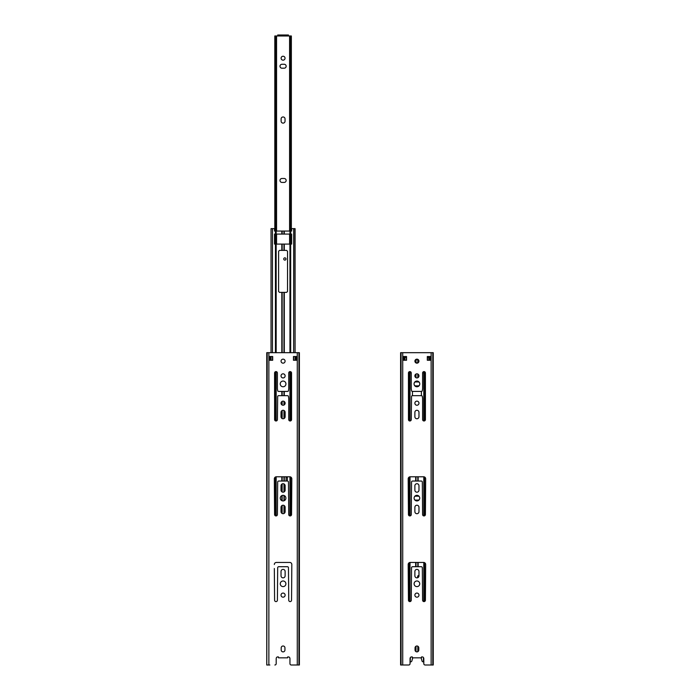 <?xml version="1.0" encoding="UTF-8"?>
<svg xmlns="http://www.w3.org/2000/svg" width="700" height="700" viewBox="0 0 700 700"><rect width="100%" height="100%" fill="white"/><g stroke="black" fill="none" stroke-linecap="round" stroke-linejoin="round"><path stroke-width="1.05" d="M429.984 356.51L427.306 356.51L427.306 357.35L428.925 357.35L428.925 360.264L429.984 360.264L429.984 356.51L429.984 360.264M418.976 575.566A1.12 1.12 0 0 0 418.023 577.544A2.056 2.056 0 0 0 418.976 575.811A2.056 2.056 0 0 1 416.929 577.859A2.056 2.056 0 0 1 414.873 575.811L414.873 571.436A2.056 2.056 0 0 1 416.929 569.389A2.056 2.056 0 0 1 418.976 571.436L418.976 575.811M409.29 420.866L409.29 372.794L408.45 372.794A1.409 1.409 0 0 1 408.651 372.251L408.651 372.794L408.651 372.251M425.197 372.794L425.197 372.251A1.409 1.409 0 0 1 425.399 372.794L422.616 372.794M406.543 356.51L403.865 356.51L403.865 360.264L404.889 360.264L404.889 357.35L404.889 360.264L404.898 357.35L406.543 357.35L406.543 356.51L406.543 360.264L402.973 360.264L402.973 356.51L406.543 356.51M410.41 657.528L410.051 663.661L410.051 658.595A1.785 1.785 0 0 1 411.171 656.941L412.352 656.941L412.352 657.834L421.505 657.834L421.505 656.941L422.686 656.941A1.785 1.785 0 0 1 423.797 658.595L423.797 663.661L423.797 661.789L422.94 661.789L423.439 661.789L423.439 657.528M403.725 665L408.713 665L400.601 665L400.627 352.678L400.601 665L400.601 352.678L433.248 352.678L433.221 665L425.136 665A1.339 1.339 0 0 1 423.797 663.661M296.135 356.51L295.085 356.51L295.076 360.264L296.135 360.264L296.135 356.51L296.135 360.264M284.944 647.867A1.873 1.873 0 0 0 283.071 645.995A1.873 1.873 0 0 0 281.199 647.867A1.873 1.873 0 0 1 283.071 645.995A1.873 1.873 0 0 1 284.944 647.867L284.944 650.011A1.873 1.873 0 0 1 283.071 651.884A1.873 1.873 0 0 1 281.199 650.011A1.873 1.873 0 0 0 283.071 651.884A1.873 1.873 0 0 0 284.944 650.011M285.127 571.436A2.056 2.056 0 0 0 283.071 569.389A2.056 2.056 0 0 0 281.024 571.436A2.056 2.056 0 0 1 283.071 569.389A2.056 2.056 0 0 1 285.127 571.436L285.127 575.811A2.056 2.056 0 0 1 283.071 577.859A2.056 2.056 0 0 1 281.024 575.811A2.056 2.056 0 0 0 283.071 577.859A2.056 2.056 0 0 0 285.127 575.811M274.592 600.189A1.409 1.409 0 0 0 276.001 601.597A1.409 1.409 0 0 0 277.41 600.189A1.409 1.409 0 0 1 276.001 601.597A1.409 1.409 0 0 1 274.592 600.189L274.33 568.496M276.377 562.441A2.056 2.056 0 0 0 274.33 564.497A2.056 2.056 0 0 1 276.377 562.441L289.765 562.441A2.056 2.056 0 0 1 291.821 564.497A2.056 2.056 0 0 0 289.765 562.441M288.741 600.189A1.409 1.409 0 0 0 290.141 601.597A1.409 1.409 0 0 0 291.55 600.189A1.409 1.409 0 0 1 290.141 601.597A1.409 1.409 0 0 1 288.741 600.189L288.47 568.496M287.402 566.711L278.749 566.711L287.402 566.711A1.067 1.067 0 0 1 288.47 567.779M277.672 567.779L277.672 568.496L277.672 567.779A1.067 1.067 0 0 1 278.749 566.711M287.315 481.04L287.315 477.383L287.315 481.04L286.064 481.04L286.064 477.383L287.315 477.383L286.064 477.383L286.064 481.04M271.04 356.51L270.016 356.51L270.016 360.264L271.04 360.264L271.04 356.51M288.829 656.941L287.648 656.941L288.829 656.941A1.785 1.785 0 0 1 289.949 658.595A1.785 1.785 0 0 0 288.829 656.941M289.949 663.661L289.949 658.595L289.949 663.661A1.339 1.339 0 0 0 291.287 665L297.273 665L297.273 352.678L266.752 352.678L266.779 665L267.207 352.678M269.868 665L267.207 665M287.648 656.941L287.648 657.834L278.495 657.834L278.495 656.941L277.314 656.941A1.785 1.785 0 0 0 276.203 658.595L276.203 663.661A1.339 1.339 0 0 1 274.864 665M274.505 234.08L274.505 244.081L274.505 234.08L275.441 234.08L275.441 231.053L274.505 231.053L274.505 229.267L274.505 231.053M291.637 244.081L291.637 234.08L291.637 244.081L274.505 244.081M291.637 229.267L291.637 231.053L291.637 229.267A0.621 0.621 0 0 1 292.267 228.638L295.076 228.638L295.076 352.678L294.875 228.638M273.21 228.638L273.884 228.638A0.621 0.621 0 0 1 274.505 229.267M418.04 500.097A1.96 1.96 0 0 0 419.3 499.642A1.96 1.96 0 0 1 418.04 500.097L415.809 500.097A1.96 1.96 0 0 1 414.558 499.642A1.96 1.96 0 0 0 415.809 500.097M418.04 496.169A1.96 1.96 0 0 1 419.3 496.624A1.96 1.96 0 0 0 418.04 496.169L415.809 496.169A1.96 1.96 0 0 0 414.558 496.624A1.96 1.96 0 0 1 415.809 496.169M418.04 385.875A1.96 1.96 0 0 0 419.414 385.315A1.96 1.96 0 0 1 418.04 385.875L415.809 385.875A1.96 1.96 0 0 1 414.444 385.315A1.96 1.96 0 0 0 415.809 385.875M418.04 381.946A1.96 1.96 0 0 1 419.414 382.506A1.96 1.96 0 0 0 418.04 381.946L415.809 381.946A1.96 1.96 0 0 0 414.444 382.506A1.96 1.96 0 0 1 415.809 381.946M411.766 661.159L412.79 657.834L411.766 661.159A0.893 0.893 0 0 1 410.918 661.789L410.41 661.789M284.191 182.42A1.96 1.96 0 0 0 286.151 180.451A1.96 1.96 0 0 0 284.191 178.491L281.96 178.491A1.96 1.96 0 0 0 279.991 180.451A1.96 1.96 0 0 0 281.96 182.42L284.191 182.42A1.96 1.96 0 0 0 286.151 180.451A1.96 1.96 0 0 0 284.191 178.491M281.111 121.153A1.96 1.96 0 0 0 283.071 123.121A1.96 1.96 0 0 0 285.04 121.153L285.04 118.93A1.96 1.96 0 0 0 283.071 116.961A1.96 1.96 0 0 0 281.111 118.93L281.111 121.153A1.96 1.96 0 0 0 283.071 123.121A1.96 1.96 0 0 0 285.04 121.153M284.191 68.197A1.96 1.96 0 0 0 286.151 66.229A1.96 1.96 0 0 0 284.191 64.269L281.96 64.269A1.96 1.96 0 0 0 279.991 66.229A1.96 1.96 0 0 0 281.96 68.197L284.191 68.197A1.96 1.96 0 0 0 286.151 66.229A1.96 1.96 0 0 0 284.191 64.269M288.426 35.98L288.426 35L277.716 35L277.716 35.98L291.349 35.98L291.349 231.053M403.865 360.264L403.865 356.51M410.051 663.661A1.339 1.339 0 0 1 408.713 665M430.876 360.264L427.306 360.264L427.306 356.51L430.876 356.51L430.876 360.264M415.047 647.867A1.873 1.873 0 0 1 416.929 645.995A1.873 1.873 0 0 1 418.801 647.867L418.801 650.011A1.873 1.873 0 0 1 416.929 651.884A1.873 1.873 0 0 1 415.047 650.011L415.047 647.867M418.976 595.131A2.056 2.056 0 0 1 416.929 597.179A2.056 2.056 0 0 1 414.873 595.131A2.056 2.056 0 0 1 416.929 593.075A2.056 2.056 0 0 1 418.976 595.131M419.738 583.8A2.809 2.809 0 0 1 416.929 586.609A2.809 2.809 0 0 1 414.111 583.8A2.809 2.809 0 0 1 416.929 580.983A2.809 2.809 0 0 1 419.738 583.8M411.259 600.189A1.409 1.409 0 0 1 409.859 601.597A1.409 1.409 0 0 1 408.45 600.189L408.179 564.497A2.056 2.056 0 0 1 410.235 562.441L423.623 562.441A2.056 2.056 0 0 1 425.67 564.497L425.408 600.189A1.409 1.409 0 0 1 423.999 601.597A1.409 1.409 0 0 1 422.59 600.189L422.328 567.779A1.067 1.067 0 0 0 421.251 566.711L412.598 566.711A1.067 1.067 0 0 0 411.53 567.779L411.259 600.189M414.873 490.14L414.873 485.774A2.056 2.056 0 0 1 416.929 483.718A2.056 2.056 0 0 1 418.976 485.774L418.976 490.14A2.056 2.056 0 0 1 416.929 492.196A2.056 2.056 0 0 1 414.873 490.14M419.738 498.129A2.809 2.809 0 0 1 416.929 500.938A2.809 2.809 0 0 1 414.111 498.129A2.809 2.809 0 0 1 416.929 495.32A2.809 2.809 0 0 1 419.738 498.129M414.873 511.648L414.873 507.281A2.056 2.056 0 0 1 416.929 505.225A2.056 2.056 0 0 1 418.976 507.281L418.976 511.648A2.056 2.056 0 0 1 416.929 513.704A2.056 2.056 0 0 1 414.873 511.648M422.608 398.387L422.608 419.58A1.409 1.409 0 0 0 424.007 420.989A1.409 1.409 0 0 0 425.416 419.58L425.416 373.004A1.409 1.409 0 0 0 424.007 371.595A1.409 1.409 0 0 0 422.608 373.004L422.608 388.701A0.717 0.717 0 0 0 422.59 388.824L422.328 390.521A0.893 0.893 0 0 1 421.435 391.414L412.422 391.414A0.893 0.893 0 0 1 411.53 390.521L411.259 388.824A0.717 0.717 0 0 0 411.25 388.701L411.25 373.004A1.409 1.409 0 0 0 409.841 371.595A1.409 1.409 0 0 0 408.441 373.004L408.45 398.265A0.717 0.717 0 0 0 408.459 398.387L408.459 419.58A1.409 1.409 0 0 0 409.868 420.989A1.409 1.409 0 0 0 411.267 419.58L411.53 396.567A0.893 0.893 0 0 1 412.422 395.684L421.435 395.684A0.893 0.893 0 0 1 422.328 396.567L422.59 398.265A0.717 0.717 0 0 0 422.608 398.387M418.976 403.183A2.056 2.056 0 0 1 416.929 405.239A2.056 2.056 0 0 1 414.873 403.183A2.056 2.056 0 0 1 416.929 401.135A2.056 2.056 0 0 1 418.976 403.183M418.976 412.335L418.976 416.701A2.056 2.056 0 0 1 416.929 418.757A2.056 2.056 0 0 1 414.873 416.701L414.873 412.335A2.056 2.056 0 0 1 416.929 410.279A2.056 2.056 0 0 1 418.976 412.335M419.781 383.906A2.853 2.853 0 0 1 416.929 386.767A2.853 2.853 0 0 1 414.067 383.906A2.853 2.853 0 0 1 416.929 381.054A2.853 2.853 0 0 1 419.781 383.906M418.976 375.882A2.056 2.056 0 0 1 416.929 377.93A2.056 2.056 0 0 1 414.873 375.882A2.056 2.056 0 0 1 416.929 373.826A2.056 2.056 0 0 1 418.976 375.882M418.933 361.156A2.004 2.004 0 0 1 416.929 363.16A2.004 2.004 0 0 1 414.916 361.156A2.004 2.004 0 0 1 416.929 359.144A2.004 2.004 0 0 1 418.933 361.156M408.179 478.826L408.45 514.526A1.409 1.409 0 0 0 409.859 515.935A1.409 1.409 0 0 0 411.259 514.526L411.53 482.116A1.067 1.067 0 0 1 412.598 481.04L421.251 481.04A1.067 1.067 0 0 1 422.328 482.116L422.59 514.526A1.409 1.409 0 0 0 423.999 515.935A1.409 1.409 0 0 0 425.408 514.526L425.67 478.826A2.056 2.056 0 0 0 423.623 476.779L410.235 476.779A2.056 2.056 0 0 0 408.179 478.826M270.016 360.264L270.016 356.51M272.694 360.264L269.124 360.264L269.124 356.51L272.694 356.51L272.694 360.264M276.203 663.661L276.203 658.595A1.785 1.785 0 0 1 277.314 656.941L278.495 656.941M297.027 360.264L293.457 360.264L293.457 356.51L297.027 356.51L297.027 360.264M281.199 650.011L281.199 647.867M285.127 595.131A2.056 2.056 0 0 1 283.071 597.179A2.056 2.056 0 0 1 281.024 595.131A2.056 2.056 0 0 1 283.071 593.075A2.056 2.056 0 0 1 285.127 595.131M285.889 583.8A2.809 2.809 0 0 1 283.071 586.609A2.809 2.809 0 0 1 280.262 583.8A2.809 2.809 0 0 1 283.071 580.983A2.809 2.809 0 0 1 285.889 583.8M281.024 575.811L281.024 571.436M291.821 564.497L291.55 600.189M277.672 568.496L277.41 600.189M281.024 490.14L281.024 485.774A2.056 2.056 0 0 1 283.071 483.718A2.056 2.056 0 0 1 285.127 485.774L285.127 490.14A2.056 2.056 0 0 1 283.071 492.196A2.056 2.056 0 0 1 281.024 490.14M285.889 498.129A2.809 2.809 0 0 1 283.071 500.938A2.809 2.809 0 0 1 280.262 498.129A2.809 2.809 0 0 1 283.071 495.32A2.809 2.809 0 0 1 285.889 498.129M281.024 511.648L281.024 507.281A2.056 2.056 0 0 1 283.071 505.225A2.056 2.056 0 0 1 285.127 507.281L285.127 511.648A2.056 2.056 0 0 1 283.071 513.704A2.056 2.056 0 0 1 281.024 511.648M288.75 398.387L288.75 419.58A1.409 1.409 0 0 0 290.159 420.989A1.409 1.409 0 0 0 291.559 419.58L291.559 373.004A1.409 1.409 0 0 0 290.159 371.595A1.409 1.409 0 0 0 288.75 373.004L288.75 388.701A0.717 0.717 0 0 0 288.741 388.824L288.47 390.521A0.893 0.893 0 0 1 287.578 391.414L278.565 391.414A0.893 0.893 0 0 1 277.672 390.521L277.41 388.824A0.717 0.717 0 0 0 277.392 388.701L277.392 373.004A1.409 1.409 0 0 0 275.993 371.595A1.409 1.409 0 0 0 274.584 373.004L274.592 398.265A0.717 0.717 0 0 0 274.61 398.387L274.61 419.58A1.409 1.409 0 0 0 276.01 420.989A1.409 1.409 0 0 0 277.419 419.58L277.672 396.567A0.893 0.893 0 0 1 278.565 395.684L287.578 395.684A0.893 0.893 0 0 1 288.47 396.567L288.741 398.265A0.717 0.717 0 0 0 288.75 398.387M285.127 403.183A2.056 2.056 0 0 1 283.071 405.239A2.056 2.056 0 0 1 281.024 403.183A2.056 2.056 0 0 1 283.071 401.135A2.056 2.056 0 0 1 285.127 403.183M285.127 412.335L285.127 416.701A2.056 2.056 0 0 1 283.071 418.757A2.056 2.056 0 0 1 281.024 416.701L281.024 412.335A2.056 2.056 0 0 1 283.071 410.279A2.056 2.056 0 0 1 285.127 412.335M285.933 383.906A2.853 2.853 0 0 1 283.071 386.767A2.853 2.853 0 0 1 280.219 383.906A2.853 2.853 0 0 1 283.071 381.054A2.853 2.853 0 0 1 285.933 383.906M285.127 375.882A2.056 2.056 0 0 1 283.071 377.93A2.056 2.056 0 0 1 281.024 375.882A2.056 2.056 0 0 1 283.071 373.826A2.056 2.056 0 0 1 285.127 375.882M285.084 361.156A2.004 2.004 0 0 1 283.071 363.16A2.004 2.004 0 0 1 281.067 361.156A2.004 2.004 0 0 1 283.071 359.144A2.004 2.004 0 0 1 285.084 361.156M274.33 478.826L274.592 514.526A1.409 1.409 0 0 0 276.001 515.935A1.409 1.409 0 0 0 277.41 514.526L277.672 482.116A1.067 1.067 0 0 1 278.749 481.04L287.402 481.04A1.067 1.067 0 0 1 288.47 482.116L288.741 514.526A1.409 1.409 0 0 0 290.141 515.935A1.409 1.409 0 0 0 291.55 514.526L291.821 478.826A2.056 2.056 0 0 0 289.765 476.779L276.377 476.779A2.056 2.056 0 0 0 274.33 478.826M299.399 352.678L299.399 665L299.399 352.678L297.273 352.678M299.373 665L297.273 665M421.382 395.684L421.382 391.414M412.457 391.414L412.457 395.684M415.774 362.793L418.084 362.793M409.29 372.794L411.233 372.794M415.476 359.765L418.373 359.765M428.724 357.35L428.934 360.264M286.641 250.39L279.501 250.39L278.609 251.282L278.6 291.48L279.493 292.373L286.632 292.373L287.516 291.48L287.534 251.282L286.641 250.39M275.441 234.08L291.637 234.08M290.684 234.08L290.684 231.053L275.441 231.053M290.684 231.053L291.637 231.053M273.884 228.638L271.04 228.638L271.04 352.678M408.852 372.794L408.852 372.006M409.535 372.794L409.535 371.63M422.94 661.789A0.893 0.893 0 0 1 422.082 661.159L421.067 657.834M425.005 372.794L425.005 372.006M424.322 372.794L424.322 371.63M274.803 35.98L274.803 231.053L274.803 35.98L277.716 35.98L277.716 35M274.995 244.081L274.995 234.08M274.995 231.053L274.995 35.98M275.678 244.081L275.678 234.08M275.678 231.053L275.678 35.98M283.736 258.983A1.12 1.12 0 0 0 285.416 259.954A1.12 1.12 0 0 0 285.416 258.002A1.12 1.12 0 0 0 283.736 258.983M281.96 178.491A1.96 1.96 0 0 0 279.991 180.451A1.96 1.96 0 0 0 281.96 182.42M285.04 118.93A1.96 1.96 0 0 0 283.071 116.961A1.96 1.96 0 0 0 281.111 118.93M281.96 64.269A1.96 1.96 0 0 0 279.991 66.229A1.96 1.96 0 0 0 281.96 68.197M281.111 58.205A1.96 1.96 0 0 0 284.051 59.902A1.96 1.96 0 0 0 284.051 56.499A1.96 1.96 0 0 0 281.111 58.205M291.148 244.081L291.148 234.08M291.148 231.053L291.148 35.98M290.465 244.081L290.465 234.08M290.465 231.053L290.465 35.98M431.13 665L431.13 352.678M402.727 665L402.727 352.678M401.065 665L401.065 352.678M432.793 665L432.793 352.678M268.87 665L268.87 352.678M298.935 665L298.935 352.678M418.154 651.429L418.154 646.45M423.797 601.589L423.797 562.45M423.797 515.918L423.797 476.787M423.797 420.971L423.797 372.794M418.154 377.527L418.154 374.229M418.154 481.04L418.154 476.779M418.154 566.711L418.154 562.441M406.324 360.264L406.324 357.35M409.29 601.484L409.29 562.669M409.29 515.812L409.29 477.006M427.499 360.264L427.499 357.35M415.678 362.723L415.678 359.765M410.025 601.589L410.025 562.45M410.025 515.926L410.025 476.787M410.025 420.98L410.025 372.794M416.001 362.793L416.001 359.765M415.678 566.711L415.678 562.441M415.678 481.04L415.678 476.779M415.678 377.501L415.678 374.255M415.678 651.403L415.678 646.476M417.821 362.793L417.821 359.765M416.001 651.639L416.001 646.24M416.001 377.711L416.001 374.045M418.154 362.749L418.154 359.765M417.821 651.656L417.821 646.222M417.821 377.729L417.821 374.027M424.533 601.492L424.533 562.66M424.533 515.83L424.533 476.989M424.533 420.884L424.533 372.794M417.821 566.711L417.821 562.441M416.001 566.711L416.001 562.441M416.001 481.04L416.001 476.779M417.821 481.04L417.821 476.779M284.296 513.301L284.296 505.627M284.296 500.657L284.296 495.6M284.296 491.794L284.296 484.12M284.296 481.04L284.296 476.779M289.949 515.918L289.949 476.787M289.949 420.971L289.949 371.613M289.949 352.678L289.949 244.081M284.296 250.39L284.296 244.081M284.296 352.678L284.296 292.373M284.296 418.355L284.296 410.681M284.296 404.828L284.296 401.537M284.296 395.684L284.296 391.414M272.466 360.264L272.466 356.51M272.466 352.678L272.466 228.638M275.441 515.812L275.441 477.006M275.441 420.866L275.441 371.709M275.441 352.678L275.441 244.081M293.65 360.264L293.65 356.51M293.65 352.678L293.65 228.638M276.168 234.08L276.168 231.053M281.82 234.08L281.82 231.053M276.168 515.926L276.168 476.787M276.168 420.98L276.168 371.604M276.168 352.678L276.168 244.081M282.152 234.08L282.152 231.053M281.82 418.329L281.82 410.707M281.82 404.81L281.82 401.555M281.82 395.684L281.82 391.414M281.82 352.678L281.82 292.373M281.82 250.39L281.82 244.081M281.82 513.275L281.82 505.654M281.82 500.649L281.82 495.617M281.82 491.767L281.82 484.146M281.82 481.04L281.82 476.779M283.973 234.08L283.973 231.053M282.152 513.485L282.152 505.444M282.152 500.789L282.152 495.477M282.152 491.977L282.152 483.936M282.152 481.04L282.152 476.779M282.152 250.39L282.152 244.081M284.296 234.08L284.296 231.053M283.973 513.494L283.973 505.426M283.973 500.798L283.973 495.469M283.973 491.995L283.973 483.927M283.973 481.04L283.973 476.779M283.973 250.39L283.973 244.081M289.949 234.08L289.949 231.053M290.684 515.83L290.684 476.989M290.684 420.884L290.684 371.7M290.684 352.678L290.684 244.081M283.973 418.547L283.973 410.48M283.973 405.029L283.973 401.336M283.973 395.684L283.973 391.414M282.152 418.539L282.152 410.498M282.152 405.02L282.152 401.354M282.152 395.684L282.152 391.414M282.152 352.678L282.152 292.373M283.973 352.678L283.973 292.373M287.088 35L287.088 35.98M279.055 35L279.055 35.98M266.752 352.678L266.752 665L266.752 352.678M274.803 234.08L274.803 244.081L274.803 234.08M433.248 352.678L433.248 665M295.085 356.51L295.085 360.264M410.41 371.717L410.41 372.794M423.439 371.717L423.439 372.794M276.561 35.98L276.561 231.053M276.561 234.08L276.561 244.081M291.349 234.08L291.349 244.081M289.59 35.98L289.59 231.053M289.59 234.08L289.59 244.081"/></g></svg>

